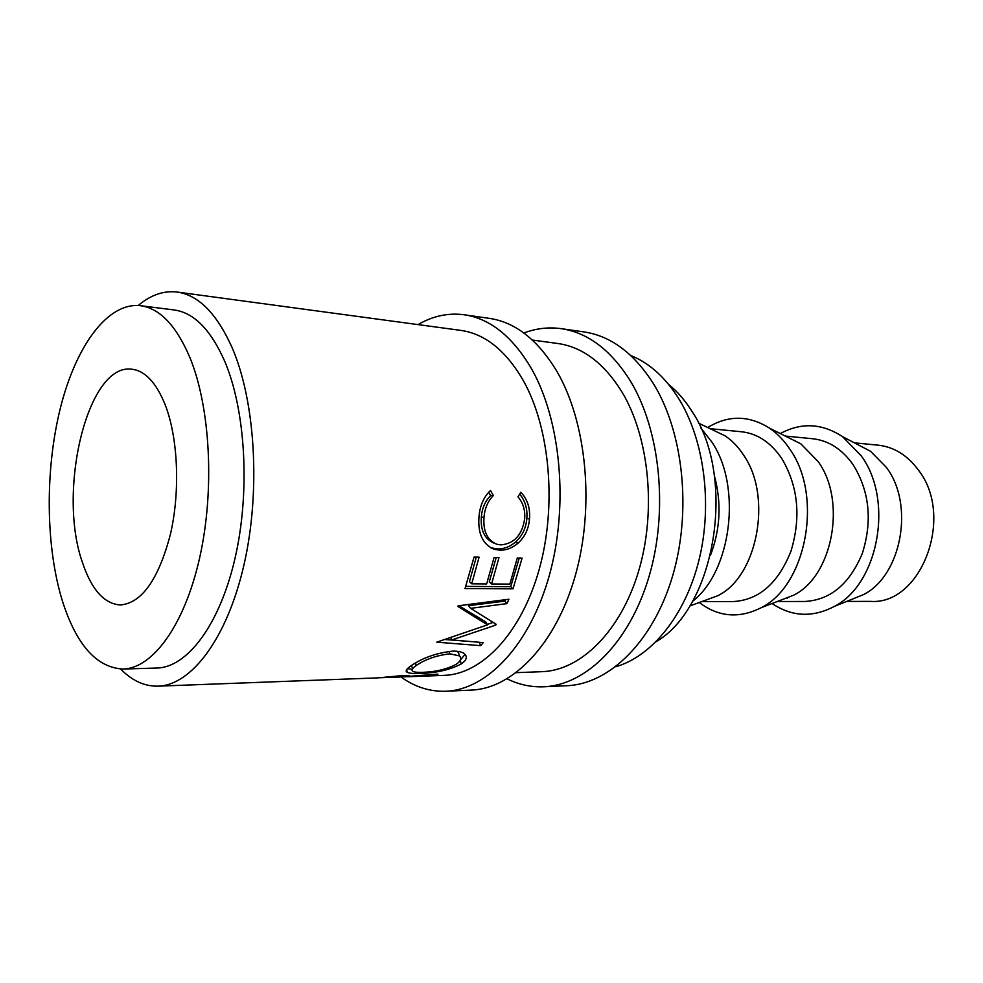 <?xml version="1.0" encoding="UTF-8"?>
<svg xmlns="http://www.w3.org/2000/svg" width="983" height="983" viewBox="0 0 983 983"><rect width="100%" height="100%" fill="white"/><g stroke="black" fill="none" stroke-linecap="round" stroke-linejoin="round"><path stroke-width="1.47" d="M400.917 676.955C414.912 687.031 429.952 691.799 446.036 691.246L471.422 690.091C512.745 688.542 555.874 644.307 575.313 575.571C594.789 506.945 586.765 422.776 557.128 371.783C538.094 340.057 515.522 322.252 489.399 318.369L464.246 314.769C448.309 312.68 432.901 315.948 418.021 324.599M446.036 691.246C487.052 689.722 529.972 644.934 549.374 575.239C568.813 505.655 560.912 420.306 531.484 368.699C512.585 336.591 490.173 318.615 464.246 314.769M507.117 678.86C518.84 684.647 531.09 687.289 543.882 686.785L566.872 685.729C609.141 684.107 652.859 641.96 672.36 576.812C691.897 511.762 683.517 432.016 653.216 383.333C633.765 353.032 610.689 335.891 583.976 331.922L561.195 328.654C548.514 326.921 536.067 328.371 523.841 332.991M543.882 686.785C585.954 685.176 629.55 642.526 649.05 576.517C668.575 510.607 660.281 429.792 630.115 380.556C610.762 349.911 587.785 332.61 561.195 328.654M165.144 404.664C156.186 382.596 145.103 370.788 131.869 369.227C87.524 362.629 56.928 491.402 82.523 562.706C91.64 589.812 104.284 603.906 120.467 604.975C141.908 602.984 158.57 579.356 170.464 534.113C180.393 491.021 178.07 437.754 165.144 404.664M846.707 601.424L870.582 601.387C921.157 605.135 954.935 516.775 918.552 470.243C907.518 455.301 894.051 446.933 878.126 445.164L854.374 442.841M850.479 599.888L863.639 594.555C901.546 575.374 914.62 504.918 886.531 467.552L870.569 451.308L857.987 444.721M772.097 603.501C791.831 616.82 812.572 617.791 834.309 606.437C878.544 584.099 894.051 499.917 861.145 455.756L842.529 436.636C821.972 423.243 801.243 422.223 780.318 433.564M786.67 597.885L787.322 598.143M777.307 601.498L804.831 601.473C830.475 600.011 849.656 583.939 862.386 553.257C872.548 520.781 869.476 491.279 853.146 464.726C842.112 449.182 828.632 440.519 812.708 438.75L785.306 436.059M780.49 600.269L793.564 595.231C832.527 576.407 846.891 501.33 818.311 461.789L800.887 443.861L788.354 437.595M699.257 602.518C718.524 617.029 739.093 618.786 760.953 607.801C806.343 585.905 823.373 496.083 789.927 449.317C784.09 440.519 777.32 433.478 769.64 428.219C748.935 415.17 728.292 414.937 707.723 427.519M701.801 601.584L733.392 601.547C758.974 600.035 778.155 583.251 790.971 551.18C801.206 517.218 798.184 486.401 781.915 458.729C770.93 442.534 757.488 433.552 741.6 431.77L710.156 428.686M704.393 600.638L717.32 595.907C757.143 577.513 772.81 497.398 743.873 455.522C738.503 447.154 732.237 440.605 725.061 435.838L712.65 429.89M692.376 601.485C731.364 571.602 742.128 486.954 712.048 442.276L700.768 427.888M710.525 555.211C720.392 529.112 721.669 502.608 714.371 475.698M656.177 641.666C715.649 607.236 736.783 476.976 691.835 411.14C685.016 400.302 677.275 391.394 668.624 384.402M122.936 669.042L156.899 668.035C187.175 667.469 219.59 625.102 234.962 558.59C250.358 492.188 245.738 410.402 224.652 361.13C210.706 329.71 193.897 312.655 174.212 309.977L140.495 305.688C107.614 301.978 75.937 346.016 60.418 407.896C44.923 470.009 45.513 546.413 62.445 601.117C76.453 644.946 96.617 667.592 122.936 669.042C152.574 668.514 184.435 625.532 199.623 557.939C214.859 490.468 210.448 407.355 189.842 357.407C176.227 325.557 159.774 308.318 140.495 305.688M615.763 666.732C652.012 656.398 685.753 614.83 699.257 559.032C712.724 503.259 704.012 438.971 678.43 398.14C665 377.067 649.124 362.874 630.803 355.551M532.405 340.057L557.816 343.497C582.6 347.024 603.931 363.096 621.809 391.713C649.271 437.116 656.595 511.049 638.594 571.246C620.617 631.516 580.634 670.492 541.94 671.684L516.321 672.655M120.651 669.042C132.078 680.74 144.562 686.441 158.103 686.159L377.877 677.877L403.263 675.505L409.567 675.702C410.267 676.193 408.609 676.574 404.578 676.857L437.951 674.129L401.003 676.955M411.091 665.774C422.493 657.873 436.329 652.995 452.61 651.139C458.25 651.016 462.194 651.901 464.431 653.781C467.687 656.828 466.593 660.232 461.174 663.992C449.673 669.915 435.899 673.06 419.876 673.429C413.524 673.699 409.284 673.33 407.159 672.323C405.107 671.131 406.421 668.944 411.091 665.774M495.69 625.139L496.206 624.291L470.636 608.342L506.995 603.623L508.924 599.225L458.139 605.823L457.857 606.462L487.519 624.844L436.759 642.169L480.675 645.659L483.267 642.612L451.787 639.933L495.69 625.139L494.56 623.296M465.033 588.571L474.052 557.066L479.09 557.177L471.717 583.804L486.659 583.927L494.056 557.496L498.983 557.607L491.586 583.963L509.858 584.111L517.279 558L522.096 558.098L513.015 588.842L465.033 588.571M490.468 490.542L493.343 495.53C487.851 501.097 484.73 508.408 483.992 517.476C483.034 531.373 487.347 540.318 496.943 544.299L500.998 544.889C514.244 543.648 522.133 534.949 524.676 518.803C525.327 510.128 523.091 502.817 517.967 496.833L520.83 492.237C527.478 499.315 530.365 508.223 529.493 518.975C528.694 528.829 524.873 536.902 518.053 543.181C512.278 548.059 506.159 550.382 499.671 550.148L494.142 549.288C482.788 544.41 477.738 533.622 478.979 516.923C479.851 505.778 483.685 496.993 490.468 490.542M158.103 686.159C191.316 685.311 227.036 638.618 243.919 565.078C260.839 491.647 255.469 401.347 232.037 347.466C216.776 313.54 198.48 295.072 177.161 292.049L460.88 330.399C485.049 333.827 505.852 350.538 523.288 380.532C550.062 428.109 557.017 506.171 539.126 569.685C521.26 633.31 481.916 674.24 444.205 675.37L407.712 676.746M177.161 292.049C163.706 290.464 150.743 294.937 138.234 305.48M794.952 440.359L794.276 440.556M493.343 495.53L490.652 495.629C485.172 501.047 482.063 508.186 481.338 517.033C480.417 530.267 484.582 538.942 493.847 543.058M483.992 517.476L481.338 517.033M519.675 494.105C525.254 500.912 527.638 509.059 526.814 518.533C526.04 528.154 522.243 536.018 515.461 542.137C509.722 546.892 503.603 549.153 497.128 548.919L490.419 547.678M529.493 518.975L526.814 518.533M518.053 543.181L515.461 542.137M499.671 550.148L497.128 548.919M488.662 492.25L490.652 495.629M471.717 583.804L469.419 581.727L476.288 557.115M491.586 583.963L489.276 581.911L496.169 557.545M513.015 588.842L510.73 586.691L519.257 558.037M510.73 586.691L465.795 586.396M450.644 637.463L451.787 639.933M493.097 622.399L487.273 624.451M506.995 603.623L504.869 601.129L468.584 605.688L470.636 608.342M504.869 601.129L505.52 599.667M458.852 605.737L485.676 621.846L487.519 624.844M479.249 642.28L480.675 645.659M469.481 641.457L444.341 639.466M465.07 654.395L460.363 660.048M461.174 663.992L460.253 660.281M419.876 673.429L419.741 672.372M412.196 669.362L407.49 668.661M411.349 665.602L412.098 667.273M459.466 655.759L458.397 652.307L456.579 651.237M422.764 672.323C435.813 671.88 446.995 669.177 456.309 664.225C460.769 661.117 461.838 658.352 459.516 655.919L449.919 653.83C436.698 655.342 425.455 659.237 416.202 665.516C412.221 668.256 411.103 670.197 412.848 671.34C414.482 672.2 417.787 672.519 422.764 672.323M449.071 651.36L449.919 653.83M415.588 662.935L416.202 665.516M406.262 671.377L406.999 671.401M404.578 676.857L404.541 675.468M380.372 677.729L399.811 677.029L404.136 676.267L400.302 675.653M382.78 677.692L384.083 677.348M400.351 676.193L384.083 677.619M863.639 594.555L834.309 606.437M793.564 595.231L760.953 607.801M717.32 595.907L689.661 606.019M725.061 435.838L698.508 423.095M800.887 443.861L769.64 428.219M870.569 451.308L842.529 436.636M491.488 548.047L494.142 549.288M406.692 669.644L407.159 672.323M458.397 652.307L459.516 655.919M404.136 676.267L404.087 675.481"/></g></svg>
